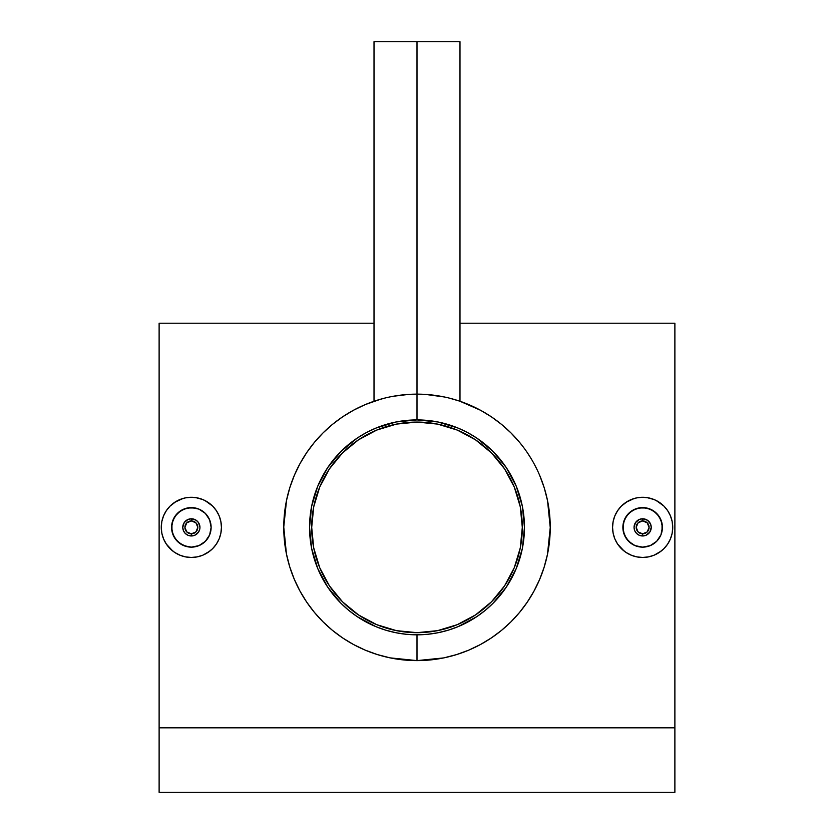 <?xml version="1.0" encoding="UTF-8"?>
<svg xmlns="http://www.w3.org/2000/svg" width="834" height="834" viewBox="0 0 834 834"><rect width="100%" height="100%" fill="white"/><g stroke="black" fill="none" stroke-linecap="round" stroke-linejoin="round"><path stroke-width="1.25" d="M417 422.077A105.303 105.303 0 0 1 522.303 527.369A105.303 105.303 0 0 1 417 632.672A105.303 105.303 0 0 1 311.697 527.369A105.303 105.303 0 0 1 417 422.077L437.548 424.099L457.293 430.083L475.505 439.82L491.455 452.914L504.56 468.875L514.286 487.077L520.28 506.832L522.303 527.369L520.28 547.917L514.286 567.673L504.56 585.875L491.455 601.835L475.505 614.929L457.293 624.656L437.548 630.65L417 632.672L396.452 630.65L376.707 624.656L358.495 614.929L342.545 601.835L329.44 585.875L319.714 567.673L313.72 547.917L311.697 527.369L313.72 506.832L319.714 487.077L329.44 468.875L342.545 452.914L358.495 439.82L376.707 430.083L396.452 424.099L417 422.077M386.434 426.612L376.707 430.083M329.44 468.875L324.134 477.736M316.232 557.936L319.714 567.673M358.495 614.929L367.367 620.235M447.566 628.138L457.293 624.656M504.56 585.875L509.866 577.013M517.768 496.803L514.286 487.077M475.505 439.82L466.633 434.504M645.943 519.436L642.649 518.779A8.601 8.601 0 0 1 651.239 527.369A8.601 8.601 0 0 1 642.649 535.97L645.933 535.313L642.649 535.97A8.601 8.601 0 0 0 651.239 527.369A8.601 8.601 0 0 0 642.649 518.779L642.649 520.927A6.443 6.443 0 0 1 649.092 527.369A6.443 6.443 0 0 1 642.649 533.823L642.649 535.97L642.649 533.823L638.083 531.936L636.196 527.369L638.083 522.814L642.649 520.927L647.205 522.814L649.092 527.369L647.205 531.936L642.649 533.823A6.443 6.443 0 0 1 636.196 527.369A6.443 6.443 0 0 1 642.649 520.927L642.649 518.779A8.601 8.601 0 0 0 634.048 527.369A8.601 8.601 0 0 0 642.649 535.97A8.601 8.601 0 0 1 634.048 527.369A8.601 8.601 0 0 1 642.649 518.779L639.355 519.436L642.649 518.779L647.434 520.228L650.593 524.086L651.239 527.38L651.083 525.743M647.653 520.385L646.788 519.843M650.176 523.241L649.634 522.376M650.583 530.674L651.239 527.38L649.79 532.155L645.933 535.313M649.634 532.384L650.176 531.519M646.777 534.907L647.643 534.365M642.649 547.146A19.766 19.766 0 0 1 622.873 527.369A19.766 19.766 0 0 1 642.649 507.604L635.06 509.115L628.659 513.4L624.374 519.811L622.873 527.39L624.385 534.959L628.669 541.36L635.081 545.644L642.649 547.146L650.207 545.634L656.629 541.349L660.914 534.938L662.415 527.369L660.914 519.801L656.629 513.4L650.218 509.115L642.649 507.604A19.766 19.766 0 0 1 662.415 527.369A19.766 19.766 0 0 1 642.649 547.146L650.207 545.634L656.629 541.349L660.914 534.938L662.04 531.227L662.04 523.512L659.079 516.392L653.627 510.94L646.506 507.979L638.792 507.979L631.661 510.94L626.209 516.392L623.259 523.512L623.259 531.227L626.209 538.357L631.661 543.81L635.081 545.634L642.649 547.146L638.792 546.76M647.059 497.617L654.158 499.576L659.35 502.349M656.368 500.598L663.916 506.102L667.659 510.658L670.442 515.86L672.152 521.5L672.736 527.39M672.152 533.27L670.442 538.889L667.659 544.091L663.916 548.647L659.36 552.389L654.158 555.173L648.518 556.883L642.649 557.456A30.087 30.087 0 0 1 612.563 527.369A30.087 30.087 0 0 1 642.649 497.283A30.087 30.087 0 0 1 672.736 527.369A30.087 30.087 0 0 1 642.649 557.456L636.78 556.883L631.13 555.173L625.927 552.389L621.372 548.647L617.629 544.091L614.846 538.889L613.136 533.239L612.563 527.369L613.136 521.5L614.846 515.86L617.629 510.658L621.372 506.102L627.522 501.359M194.656 519.436L191.351 518.779A8.601 8.601 0 0 1 199.952 527.369A8.601 8.601 0 0 1 191.351 535.97L194.645 535.313L191.351 535.97A8.601 8.601 0 0 0 199.952 527.369A8.601 8.601 0 0 0 191.351 518.779L191.351 520.927A6.443 6.443 0 0 1 197.804 527.369A6.443 6.443 0 0 1 191.351 533.823L191.351 535.97L191.351 533.823L186.795 531.936L184.908 527.369L186.795 522.814L191.351 520.927L195.917 522.814L197.804 527.369L195.917 531.936L191.351 533.823A6.443 6.443 0 0 1 184.908 527.369A6.443 6.443 0 0 1 191.351 520.927L191.351 518.779A8.601 8.601 0 0 0 182.761 527.369A8.601 8.601 0 0 0 191.351 535.97A8.601 8.601 0 0 1 182.761 527.369A8.601 8.601 0 0 1 191.351 518.779L188.067 519.436L191.351 518.779L196.136 520.228L198.513 522.605L199.952 527.38L199.795 525.743M196.365 520.385L195.5 519.843M198.888 523.241L198.346 522.376M199.795 529.017L198.502 532.155L194.645 535.313M198.346 532.384L198.888 531.519M195.49 534.907L196.355 534.365M191.351 547.146A19.766 19.766 0 0 1 171.585 527.369A19.766 19.766 0 0 1 191.351 507.604L183.772 509.115L177.361 513.4L173.086 519.811L171.585 527.39L173.097 534.959L177.381 541.36L183.793 545.644L191.351 547.146L198.919 545.634L205.341 541.349L209.626 534.938L211.127 527.369L209.615 519.801L205.341 513.4L198.93 509.115L191.351 507.604A19.766 19.766 0 0 1 211.127 527.369A19.766 19.766 0 0 1 191.351 547.146L198.919 545.634L205.331 541.349L209.626 534.938L211.127 527.369L209.626 519.811L205.331 513.39L198.919 509.105L195.208 507.979L187.494 507.979L180.373 510.94L174.921 516.392L171.96 523.512L171.96 531.227L174.921 538.357L180.373 543.81L187.494 546.76L191.351 547.146L187.494 546.76M195.771 497.617L202.87 499.576L208.062 502.349M205.081 500.598L212.628 506.102L216.371 510.658L219.154 515.86L220.864 521.5L221.437 527.39M220.854 533.27L219.154 538.889L216.371 544.091L212.628 548.647L208.073 552.389L202.87 555.173L197.22 556.883L191.351 557.456A30.087 30.087 0 0 1 161.264 527.369A30.087 30.087 0 0 1 191.351 497.283A30.087 30.087 0 0 1 221.437 527.369A30.087 30.087 0 0 1 191.351 557.456L185.482 556.883L179.842 555.173L174.64 552.389L170.084 548.647L166.341 544.091L163.558 538.889L161.848 533.239L161.264 527.369L161.848 521.5L163.558 515.86L166.341 510.658L170.084 506.102L176.235 501.359M510.961 621.841L519.53 612.469L510.961 621.841L501.536 630.358L491.372 637.916L480.447 644.536L468.791 650.134L456.532 654.607L443.657 657.922L417 660.611A133.242 133.242 0 0 1 283.758 527.369A133.242 133.242 0 0 1 417 394.138L417 41.7L459.982 41.7L417 41.7L417 419.919A107.45 107.45 0 0 1 524.45 527.369A107.45 107.45 0 0 1 417 634.82L417 660.611A133.242 133.242 0 0 0 550.242 527.369A133.242 133.242 0 0 0 417 394.138A133.242 133.242 0 0 1 550.242 527.369A133.242 133.242 0 0 1 417 660.611L390.176 657.88L377.322 654.565L365.011 650.051L353.449 644.484L342.586 637.895L332.37 630.285L322.966 621.757L314.408 612.385L306.703 602.117L299.959 591.045L294.298 579.286L289.732 566.818L286.427 553.87L283.758 527.046L286.521 500.421L289.867 487.515L294.444 475.088L300.104 463.443L306.787 452.508L314.491 442.26L323.071 432.877L332.443 424.402L342.628 416.823L353.595 410.192L365.198 404.615L359.475 407.19M449.297 398.11L459.138 400.977M425.392 394.399L444.293 396.963M468.916 404.667L459.982 401.258L480.53 410.255L491.487 416.896L501.62 424.464L491.487 416.896M501.62 424.464L510.992 432.94L519.603 442.374L515.652 437.819M519.603 442.374L523.669 447.545M527.276 452.601L531.31 458.929M533.989 463.621L537.43 470.386M537.315 584.603L539.588 579.567L533.864 591.358L527.161 602.315L519.53 612.469M480.447 644.536L485.763 641.492M468.791 650.134L474.536 647.549M456.532 654.607L461.713 652.886M443.657 657.922L449.13 656.681M674.883 727.832L674.883 323.217L674.883 792.3L159.117 792.3L159.117 727.832L674.883 727.832L674.883 792.3L159.117 792.3L159.117 727.832L674.883 727.832M159.117 323.217L159.117 727.832L159.117 323.217L374.018 323.217M198.263 556.653L197.231 556.883M209.803 551.138L202.87 555.173M215.464 545.373L212.618 548.657M220.176 536.001L219.133 538.92M220.489 519.863L220.854 521.458M214.619 508.292L216.381 510.669M210.335 504.028L212.639 506.113M200.327 498.659L202.87 499.576M174.66 502.349L182.782 498.534M162.859 517.706L163.558 515.86M172.867 551.107L166.341 544.091L163.558 538.889M180.53 555.444L174.64 552.389M186.941 557.133L185.482 556.883M539.702 475.432L544.237 487.827L547.552 500.734L550.242 527.536L547.479 554.329L544.143 567.203L539.588 579.567M459.326 401.039L459.961 401.258M451.163 398.589L452.038 398.819M365.292 404.573L380.929 399.111M381.93 398.829L382.879 398.579M384.036 398.277L386.152 397.755M374.039 401.248L374.664 401.039M384.87 398.068L377.458 400.143M649.561 556.653L648.518 556.883M661.091 551.138L654.158 555.173M666.752 545.373L663.906 548.657M671.464 536.001L670.432 538.92M671.777 519.863L672.141 521.458M665.907 508.292L667.669 510.669M661.633 504.028L663.937 506.113M651.615 498.659L654.158 499.576M625.948 502.349L634.069 498.534M614.158 517.706L614.846 515.86M624.166 551.107L617.629 544.091L614.846 538.889M631.818 555.444L625.927 552.389M638.229 557.133L636.78 556.883M384.714 656.639L390.176 657.88M332.37 630.285L342.586 637.895M314.408 612.385L318.338 616.91M306.703 602.117L310.321 607.194M299.959 591.045L302.648 595.757M294.298 579.286L296.539 584.311M296.696 470.115L294.444 475.088M323.071 432.877L314.491 442.26M353.595 410.192L348.258 413.237M374.852 400.977L372.287 401.863M408.618 394.399L393.085 396.296M417 634.82L406.471 634.309L396.035 632.756L385.808 630.202L375.884 626.647L357.306 616.712L348.831 610.436L341.023 603.347L327.658 587.073L317.733 568.496L311.614 548.334L309.55 527.369L311.614 506.415L317.733 486.253L327.658 467.676L341.023 451.392L357.306 438.027L366.345 432.606L375.884 428.103L396.035 421.983L417 419.919L437.965 421.983L458.116 428.103L467.655 432.606L476.694 438.027L492.977 451.392L506.342 467.676L516.267 486.253L522.386 506.415L524.45 527.369L522.386 548.334L516.267 568.496L506.342 587.073L492.977 603.347L485.169 610.436L476.694 616.712L458.116 626.647L448.192 630.202L437.965 632.756L427.529 634.309L417 634.82A107.45 107.45 0 0 1 309.55 527.369A107.45 107.45 0 0 1 417 419.919L417 394.138A133.242 133.242 0 0 0 283.758 527.369A133.242 133.242 0 0 0 417 660.611L417 634.82M417 41.7L374.018 41.7L417 41.7M170.084 506.102L174.64 502.36M179.842 499.576L185.482 497.867L191.351 497.283L197.22 497.867M221.437 527.369L220.864 533.239M188.067 535.313L191.351 535.97L188.067 535.313L185.273 533.447L183.407 530.664L182.761 527.369L182.917 529.006M186.347 534.365L187.212 534.907M183.824 531.508L184.366 532.373M183.417 524.086L182.761 527.369L184.21 522.595L188.067 519.436M184.366 522.365L183.824 523.231M187.212 519.843L186.347 520.385M177.381 541.36L179.029 542.84M173.097 534.948L174.921 538.368M171.971 531.248L172.461 533.197M171.585 527.38L171.689 529.392M171.96 523.533L171.668 525.524M173.086 519.811L172.409 521.709M174.911 516.402L173.879 518.133M180.352 510.95L176.12 514.776M183.782 509.105L182.646 509.626M187.473 507.989L185.68 508.438M195.208 507.979L191.351 507.604M202.339 510.929L198.93 509.115M205.341 513.4L207.791 516.382M211.127 527.369L210.741 523.512L208.75 517.987M209.626 534.938L210.741 531.237M205.341 541.349L207.791 538.357M202.349 543.81L203.173 543.226M195.229 546.76L197.814 546.061M621.372 506.102L625.927 502.36M631.13 499.576L636.78 497.867L642.639 497.283L648.518 497.867M672.736 527.369L672.152 533.239M639.355 535.313L642.649 535.97L639.355 535.313L636.561 533.447L634.705 530.664L634.048 527.369L634.205 529.006M637.645 534.365L638.5 534.907M635.112 531.508L635.654 532.373M634.705 524.086L634.048 527.369L635.498 522.595L639.355 519.436M635.654 522.365L635.112 523.231M638.5 519.843L637.645 520.385M628.669 541.36L630.327 542.84M624.385 534.948L626.209 538.368M623.259 531.248L623.749 533.197M622.873 527.38L622.977 529.392M623.248 523.533L622.956 525.524M624.374 519.811L623.696 521.709M626.198 516.402L625.166 518.133M631.64 510.95L627.408 514.776M635.07 509.105L633.934 509.626M638.771 507.989L636.967 508.438M646.506 507.979L642.649 507.604M653.627 510.929L650.218 509.115M656.629 513.4L659.079 516.382M662.415 527.369L662.04 523.512L660.038 517.987M660.914 534.938L662.04 531.237M656.629 541.349L659.079 538.357M653.637 543.81L654.461 543.226M646.517 546.76L649.102 546.061M459.982 41.7L459.982 401.258M674.883 323.217L459.982 323.217M374.018 41.7L374.018 401.258"/></g></svg>
